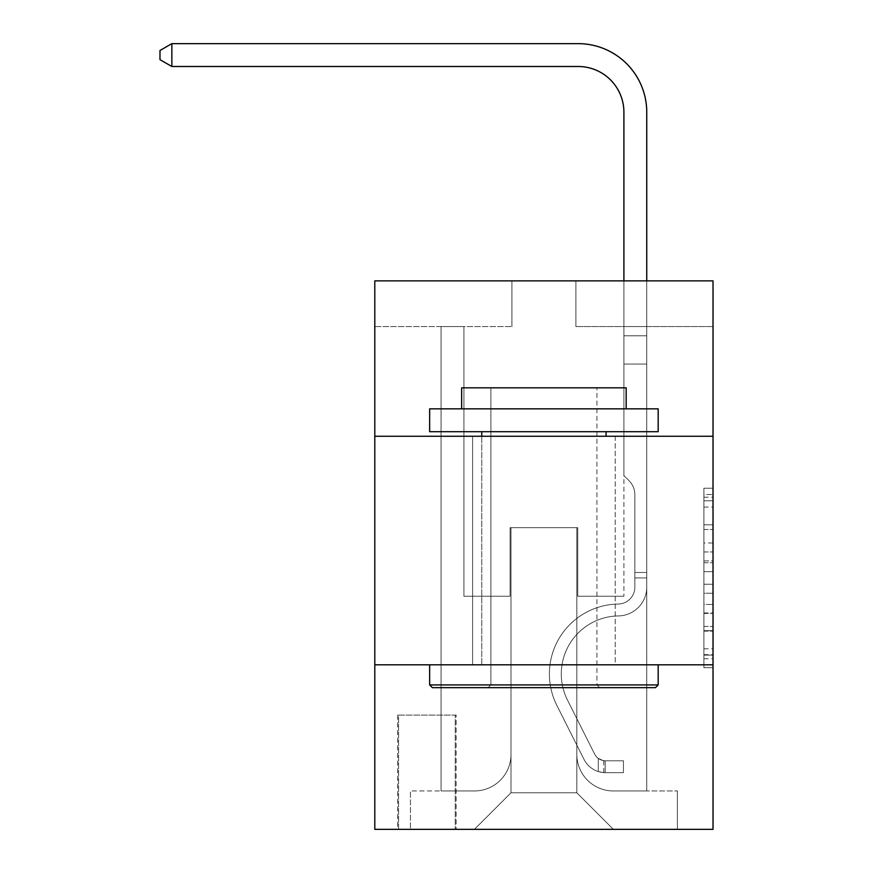 <?xml version="1.0" encoding="UTF-8"?>
<svg xmlns="http://www.w3.org/2000/svg" width="873" height="873" viewBox="0 0 873 873"><rect width="100%" height="100%" fill="white"/><g stroke="black" fill="none" stroke-linecap="round" stroke-linejoin="round"><path stroke-width="0.65" stroke-dasharray="4.37 3.27" d="M703.889 542.973L703.889 571.684L713.023 571.684L713.023 658.722L713.023 497.206L713.023 571.684L703.889 571.684L703.889 494.511L703.889 667.692L703.889 488.236L703.889 655.132L713.023 655.132L703.889 655.132L713.023 655.132L703.889 655.132L703.889 626.421L703.889 667.692L713.023 667.692L713.023 488.236L713.023 654.685L713.023 584.244L703.889 584.244L713.023 584.244L713.023 626.421L713.023 500.796L703.889 500.796L713.023 500.796L713.023 667.692L713.023 497.206L713.023 667.692L703.889 667.692L703.889 488.236L713.023 488.236L713.023 497.206L713.023 488.236L713.023 497.206L713.023 488.236L713.023 494.511L713.023 488.236L703.889 488.236L703.889 500.796L713.023 500.796L703.889 500.796L703.889 542.973L713.023 542.973M615.214 436.271L615.214 664.8L472.609 664.8L615.214 664.8L472.609 664.8L615.214 664.8L615.214 436.271L472.609 436.271L472.609 664.8L472.609 436.271L615.214 436.271M456.153 715.085L397.651 715.085L456.153 715.085L456.153 829.35L397.651 829.35L456.153 829.35M397.651 715.085L397.651 829.35M713.023 560.913L713.023 551.943L713.023 560.913L703.889 560.913L703.889 524.793L703.889 631.124L703.889 604.432L713.023 604.432L703.889 604.432L703.889 667.692L713.023 667.692L703.889 667.692L713.023 667.692L703.889 667.692L703.889 488.236L713.023 488.236L703.889 488.236L713.023 488.236L703.889 488.236L703.889 560.913L713.023 560.913M713.023 664.8L713.023 829.35L374.801 829.35L374.801 664.8L713.023 664.8L713.023 280.866L575.907 280.866L713.023 280.866L713.023 326.578L713.023 280.866L374.801 280.866L511.916 280.866L374.801 280.866L374.801 326.578L511.916 326.578L374.801 326.578L374.801 280.866L374.801 436.271L713.023 436.271L374.801 436.271L374.801 664.8L713.023 664.8L374.801 664.8M441.072 326.578L441.072 790.96L474.432 790.96A36.568 36.568 0 0 0 511 754.392L511 527.685L511 792.782L511 527.685L511 792.782L511 527.685L576.824 527.685L576.824 754.392A36.568 36.568 0 0 0 613.381 790.96L646.751 790.96L646.751 326.578L646.751 790.96L646.751 326.578L646.751 790.96L646.751 326.578L646.751 790.96L646.751 326.578L646.751 790.96L646.751 326.578L646.751 790.96L646.751 326.578L646.751 790.96L646.751 326.578L646.751 790.96L646.751 326.578L646.751 790.96L646.751 326.578L646.751 790.96L646.751 326.578L646.751 790.96L677.372 790.96L613.381 790.96L646.751 790.96L613.381 790.96L646.751 790.96L613.381 790.96L646.751 790.96L613.381 790.96L646.751 790.96L613.381 790.96L646.751 790.96L613.381 790.96L646.751 790.96L613.381 790.96L646.751 790.96L613.381 790.96L646.751 790.96L613.381 790.96L646.751 790.96L646.751 326.578L623.9 326.578L646.751 326.578L623.9 326.578L646.751 326.578L623.9 326.578L646.751 326.578L623.9 326.578L646.751 326.578L623.9 326.578L646.751 326.578L623.9 326.578L646.751 326.578L623.9 326.578L646.751 326.578L623.9 326.578L646.751 326.578L623.9 326.578L646.751 326.578L623.9 326.578L646.751 326.578L623.9 326.578L646.751 326.578L646.751 790.96L613.381 790.96A36.568 36.568 0 0 1 576.824 754.392A36.568 36.568 0 0 0 613.381 790.96A36.568 36.568 0 0 1 576.824 754.392A36.568 36.568 0 0 0 613.381 790.96A36.568 36.568 0 0 1 576.824 754.392A36.568 36.568 0 0 0 613.381 790.96A36.568 36.568 0 0 1 576.824 754.392A36.568 36.568 0 0 0 613.381 790.96A36.568 36.568 0 0 1 576.824 754.392A36.568 36.568 0 0 0 613.381 790.96A36.568 36.568 0 0 1 576.824 754.392A36.568 36.568 0 0 0 613.381 790.96A36.568 36.568 0 0 1 576.824 754.392A36.568 36.568 0 0 0 613.381 790.96A36.568 36.568 0 0 1 576.824 754.392A36.568 36.568 0 0 0 613.381 790.96A36.568 36.568 0 0 1 576.824 754.392A36.568 36.568 0 0 0 613.381 790.96A36.568 36.568 0 0 1 576.824 754.392L576.824 527.685L576.824 792.782L511 792.782L576.824 792.782L613.381 829.35L677.372 829.35L474.432 829.35L613.381 829.35L576.824 792.782L613.381 829.35L576.824 792.782L576.824 527.685L576.824 792.782L576.824 527.685L510.083 527.685L510.083 596.248L463.923 596.248L463.923 326.578L441.072 326.578L441.072 790.96L474.432 790.96A36.568 36.568 0 0 0 511 754.392L511 527.685L510.083 527.685L510.083 596.248L463.923 596.248L463.923 326.578L441.072 326.578L441.072 790.96L474.432 790.96L410.452 790.96L474.432 790.96L441.072 790.96L441.072 326.578L441.072 790.96L441.072 326.578L441.072 790.96L441.072 326.578L441.072 790.96L441.072 326.578L441.072 790.96L441.072 326.578L441.072 790.96L441.072 326.578L441.072 790.96L441.072 326.578L441.072 790.96L441.072 326.578L441.072 790.96L441.072 326.578L463.923 326.578L441.072 326.578L463.923 326.578L441.072 326.578L463.923 326.578L441.072 326.578L463.923 326.578L441.072 326.578L463.923 326.578L441.072 326.578L463.923 326.578L441.072 326.578L463.923 326.578L441.072 326.578L463.923 326.578L441.072 326.578L463.923 326.578L441.072 326.578L463.923 326.578L441.072 326.578L441.072 790.96L441.072 326.578M511 754.392L511 527.685L510.083 527.685L510.083 596.248L463.923 596.248L463.923 326.578L463.923 596.248L463.923 326.578L463.923 596.248L463.923 326.578L463.923 596.248L463.923 326.578L463.923 596.248L463.923 326.578L463.923 596.248L463.923 326.578L463.923 596.248L463.923 326.578L463.923 596.248L463.923 326.578L463.923 596.248L463.923 326.578L463.923 596.248L463.923 326.578L463.923 596.248L510.083 596.248L463.923 596.248L510.083 596.248L463.923 596.248L510.083 596.248L463.923 596.248L510.083 596.248L463.923 596.248L510.083 596.248L463.923 596.248L510.083 596.248L463.923 596.248L510.083 596.248L463.923 596.248L510.083 596.248L463.923 596.248L510.083 596.248L463.923 596.248L510.083 596.248L510.083 527.685L510.083 596.248L510.083 527.685L510.083 596.248L510.083 527.685L510.083 596.248L510.083 527.685L510.083 596.248L510.083 527.685L510.083 596.248L510.083 527.685L510.083 596.248L510.083 527.685L510.083 596.248L510.083 527.685L510.083 596.248L510.083 527.685L510.083 596.248L510.083 527.685L511 527.685L510.083 527.685L511 527.685L510.083 527.685L511 527.685L510.083 527.685L511 527.685L510.083 527.685L511 527.685L510.083 527.685L511 527.685L510.083 527.685L511 527.685L510.083 527.685L511 527.685L510.083 527.685L511 527.685L510.083 527.685L511 527.685L511 754.392A36.568 36.568 0 0 1 474.432 790.96A36.568 36.568 0 0 0 511 754.392A36.568 36.568 0 0 1 474.432 790.96A36.568 36.568 0 0 0 511 754.392A36.568 36.568 0 0 1 474.432 790.96A36.568 36.568 0 0 0 511 754.392A36.568 36.568 0 0 1 474.432 790.96A36.568 36.568 0 0 0 511 754.392A36.568 36.568 0 0 1 474.432 790.96A36.568 36.568 0 0 0 511 754.392A36.568 36.568 0 0 1 474.432 790.96A36.568 36.568 0 0 0 511 754.392A36.568 36.568 0 0 1 474.432 790.96A36.568 36.568 0 0 0 511 754.392A36.568 36.568 0 0 1 474.432 790.96A36.568 36.568 0 0 0 511 754.392A36.568 36.568 0 0 1 474.432 790.96A36.568 36.568 0 0 0 511 754.392M713.023 326.578L575.907 326.578L713.023 326.578M398.568 829.35L455.237 829.35L398.568 829.35L398.568 715.085L455.237 715.085L455.237 829.35L455.237 715.085L398.568 715.085L398.568 829.35M410.452 829.35L474.432 829.35L511 792.782L474.432 829.35L511 792.782L474.432 829.35L410.452 829.35L410.452 790.96L410.452 829.35M577.73 527.685L576.824 527.685L577.73 527.685L576.824 527.685L577.73 527.685L576.824 527.685L577.73 527.685L576.824 527.685L577.73 527.685L576.824 527.685L577.73 527.685L576.824 527.685L577.73 527.685L576.824 527.685L577.73 527.685L576.824 527.685L577.73 527.685L576.824 527.685L577.73 527.685L576.824 527.685L577.73 527.685L576.824 527.685L577.73 527.685L577.73 596.248L577.73 527.685M575.907 326.578L575.907 280.866L575.907 326.578M511.916 326.578L511.916 280.866L511.916 326.578M677.372 790.96L677.372 829.35L677.372 790.96M623.9 326.578L623.9 596.248L577.73 596.248L623.9 596.248L577.73 596.248L623.9 596.248L577.73 596.248L623.9 596.248L577.73 596.248L623.9 596.248L577.73 596.248L623.9 596.248L577.73 596.248L623.9 596.248L577.73 596.248L623.9 596.248L577.73 596.248L623.9 596.248L577.73 596.248L623.9 596.248L577.73 596.248L623.9 596.248L577.73 596.248L623.9 596.248L623.9 326.578M713.023 436.271L374.801 436.271M703.889 571.684L713.023 571.684L703.889 571.684M703.889 494.511L703.889 488.236L703.889 494.511L713.023 494.511L703.889 494.511M703.889 630.677L703.889 593.214L703.889 630.677L713.023 630.677L703.889 630.677M703.889 593.214L703.889 584.244L713.023 584.244L703.889 584.244L703.889 593.214L713.023 593.214L703.889 593.214M703.889 524.793L703.889 500.796L703.889 524.793L713.023 524.793L703.889 524.793M703.889 488.236L713.023 488.236L703.889 488.236L703.889 497.206L703.889 488.236L713.023 488.236M703.889 667.692L713.023 667.692L703.889 667.692L703.889 658.722L703.889 667.692M634.867 572.481L634.867 577.959L646.751 577.959L646.751 572.481L646.751 587.125L646.751 335.778L646.751 364.052L646.751 335.778L623.9 335.778L623.9 112.213A45.702 45.702 0 0 0 578.188 66.501L171.861 66.501L171.861 43.65L578.188 43.65A68.563 68.563 0 0 1 646.751 112.213L646.751 364.052L646.751 335.778L623.9 335.778L623.9 364.052L646.751 364.052L646.751 335.778L646.751 364.052L646.751 335.778L623.9 335.778L623.9 112.213A45.702 45.702 0 0 0 578.188 66.501L171.861 66.501L159.977 59.648L159.977 50.503L159.977 59.648L171.861 66.501L171.861 43.65L171.861 66.501L159.977 59.648L159.977 50.503L171.861 43.65L159.977 50.503L159.977 59.648L171.861 66.501L171.861 43.65L578.188 43.65A68.563 68.563 0 0 1 646.751 112.213L646.751 364.052L646.751 335.778L623.9 335.778L646.751 335.778L646.751 364.052L646.751 335.778L623.9 335.778L623.9 112.213A45.702 45.702 0 0 0 578.188 66.501L171.861 66.501L159.977 59.648L159.977 50.503L171.861 43.65L171.861 66.501L171.861 43.65L159.977 50.503L159.977 59.648L171.861 66.501L159.977 59.648L159.977 50.503L171.861 43.65L578.188 43.65A68.563 68.563 0 0 1 646.751 112.213L646.751 364.052L646.751 335.778L623.9 335.778L623.9 475.578L629.051 480.728A19.861 19.861 0 0 1 634.867 494.773A19.861 19.861 0 0 0 629.051 480.728L623.9 475.578L623.9 364.052L646.751 364.052L646.751 335.778L646.751 364.052L646.751 335.778L623.9 335.778L623.9 112.213A45.702 45.702 0 0 0 578.188 66.501L171.861 66.501L171.861 43.65L171.861 66.501L159.977 59.648L171.861 66.501L171.861 43.65L159.977 50.503L159.977 59.648L159.977 50.503L171.861 43.65L578.188 43.65A68.563 68.563 0 0 1 646.751 112.213L646.751 364.052L646.751 335.778L623.9 335.778L646.751 335.778L646.751 587.125A28.798 28.798 0 0 1 618.411 615.923A28.798 28.798 0 0 0 646.751 587.125L646.751 364.052L623.9 364.052L623.9 112.213A45.702 45.702 0 0 0 578.188 66.501L171.861 66.501L159.977 59.648L171.861 66.501L171.861 43.65L171.861 66.501L159.977 59.648L159.977 50.503L159.977 59.648L171.861 66.501L171.861 43.65L159.977 50.503L171.861 43.65L578.188 43.65A68.563 68.563 0 0 1 646.751 112.213L646.751 335.778L623.9 335.778L623.9 475.578L629.051 480.728A19.861 19.861 0 0 1 634.867 494.773A19.861 19.861 0 0 0 629.051 480.728L623.9 475.578L623.9 364.052L646.751 364.052L646.751 587.125A28.798 28.798 0 0 1 618.411 615.923A28.798 28.798 0 0 0 646.751 587.125L646.751 364.052L623.9 364.052L623.9 112.213A45.702 45.702 0 0 0 578.188 66.501L171.861 66.501L159.977 59.648L159.977 50.503L159.977 59.648L171.861 66.501L171.861 43.65L171.861 66.501L159.977 59.648L159.977 50.503L171.861 43.65L159.977 50.503L159.977 59.648L171.861 66.501L171.861 43.65L578.188 43.65A68.563 68.563 0 0 1 646.751 112.213L646.751 364.052L623.9 364.052L623.9 475.578L629.051 480.728A19.861 19.861 0 0 1 634.867 494.773A19.861 19.861 0 0 0 629.051 480.728L623.9 475.578L623.9 335.778L646.751 335.778L623.9 335.778L623.9 112.213A45.702 45.702 0 0 0 578.188 66.501L171.861 66.501L159.977 59.648L159.977 50.503L171.861 43.65L171.861 66.501L171.861 43.65L159.977 50.503L159.977 59.648L171.861 66.501L578.188 66.501L171.861 66.501L578.188 66.501L171.861 66.501L578.188 66.501L171.861 66.501L578.188 66.501L171.861 66.501L171.861 43.65L578.188 43.65A68.563 68.563 0 0 1 646.751 112.213L646.751 587.125A28.798 28.798 0 0 1 618.411 615.923A28.798 28.798 0 0 0 646.751 587.125L646.751 364.052L623.9 364.052L623.9 475.578L629.051 480.728A19.861 19.861 0 0 1 634.867 494.773A19.861 19.861 0 0 0 629.051 480.728L623.9 475.578L623.9 364.052L646.751 364.052L646.751 587.125A28.798 28.798 0 0 1 618.411 615.923A58.044 58.044 0 0 0 567.461 700.026A58.044 58.044 0 0 1 618.411 615.923A28.798 28.798 0 0 0 646.751 587.125L646.751 364.052L623.9 364.052L623.9 335.778L623.9 475.578L629.051 480.728A19.861 19.861 0 0 1 634.867 494.773A19.861 19.861 0 0 0 629.051 480.728L623.9 475.578L623.9 364.052L646.751 364.052L646.751 587.125A28.798 28.798 0 0 1 618.411 615.923A28.798 28.798 0 0 0 646.751 587.125L646.751 364.052L623.9 364.052L623.9 112.213A45.702 45.702 0 0 0 578.188 66.501L171.861 66.501L171.861 43.65L159.977 50.503L171.861 43.65L578.188 43.65A68.563 68.563 0 0 1 646.751 112.213L646.751 335.778L623.9 335.778L646.751 335.778L646.751 112.213L646.751 335.778L623.9 335.778L623.9 112.213A45.702 45.702 0 0 0 578.188 66.501L171.861 66.501L578.188 66.501L171.861 66.501L171.861 43.65L159.977 50.503L159.977 59.648L159.977 50.503L171.861 43.65L578.188 43.65A68.563 68.563 0 0 1 646.751 112.213L646.751 335.778L646.751 112.213L646.751 335.778L623.9 335.778L623.9 475.578L629.051 480.728A19.861 19.861 0 0 1 634.867 494.773A19.861 19.861 0 0 0 629.051 480.728L623.9 475.578L623.9 364.052L646.751 364.052L646.751 587.125A28.798 28.798 0 0 1 618.411 615.923A28.798 28.798 0 0 0 646.751 587.125L646.751 364.052L623.9 364.052L623.9 112.213A45.702 45.702 0 0 0 578.188 66.501L171.861 66.501L171.861 43.65L159.977 50.503L159.977 59.648L171.861 66.501L578.188 66.501A45.702 45.702 0 0 1 623.9 112.213L623.9 475.578L629.051 480.728A19.861 19.861 0 0 1 634.867 494.773A19.861 19.861 0 0 0 629.051 480.728L623.9 475.578L623.9 364.052L646.751 364.052L646.751 587.125A28.798 28.798 0 0 1 618.411 615.923A58.044 58.044 0 0 0 567.461 700.026A58.044 58.044 0 0 1 618.411 615.923A28.798 28.798 0 0 0 646.751 587.125L646.751 364.052L623.9 364.052L623.9 112.213L623.9 475.578L629.051 480.728A19.861 19.861 0 0 1 634.867 494.773A19.861 19.861 0 0 0 629.051 480.728L623.9 475.578L623.9 364.052L646.751 364.052L646.751 587.125A28.798 28.798 0 0 1 618.411 615.923A28.798 28.798 0 0 0 646.751 587.125L646.751 364.052L623.9 364.052L623.9 112.213L623.9 335.778L646.751 335.778L646.751 112.213L646.751 335.778L646.751 112.213L646.751 335.778L623.9 335.778L623.9 475.578L629.051 480.728A19.861 19.861 0 0 1 634.867 494.773A19.861 19.861 0 0 0 629.051 480.728L623.9 475.578L623.9 364.052L646.751 364.052L646.751 587.125A28.798 28.798 0 0 1 618.411 615.923A28.798 28.798 0 0 0 646.751 587.125L646.751 364.052L623.9 364.052L623.9 112.213L623.9 475.578L629.051 480.728A19.861 19.861 0 0 1 634.867 494.773A19.861 19.861 0 0 0 629.051 480.728L623.9 475.578L623.9 364.052L646.751 364.052L646.751 587.125A28.798 28.798 0 0 1 618.411 615.923A58.044 58.044 0 0 0 567.461 700.026A58.044 58.044 0 0 1 618.411 615.923A28.798 28.798 0 0 0 646.751 587.125L646.751 364.052L623.9 364.052L623.9 112.213L623.9 335.778L646.751 335.778L646.751 112.213L646.751 335.778L646.751 112.213L646.751 335.778L623.9 335.778L623.9 475.578L629.051 480.728A19.861 19.861 0 0 1 634.867 494.773A19.861 19.861 0 0 0 629.051 480.728L623.9 475.578L623.9 364.052L646.751 364.052L646.751 587.125L646.751 577.959L634.867 577.959L634.867 572.481L646.751 572.481L634.867 572.481L634.867 587.125L634.867 494.773L634.867 587.125A16.914 16.914 0 0 1 618.226 604.04A16.914 16.914 0 0 0 634.867 587.125L634.867 494.773L634.867 587.125L634.867 572.481L646.751 572.481L634.867 572.481L634.867 587.125A16.914 16.914 0 0 1 618.226 604.04A16.914 16.914 0 0 0 634.867 587.125L634.867 494.773L634.867 587.125A16.914 16.914 0 0 1 618.226 604.04A16.914 16.914 0 0 0 634.867 587.125L634.867 494.773L634.867 587.125L634.867 572.481L646.751 572.481L634.867 572.481L634.867 587.125A16.914 16.914 0 0 1 618.226 604.04A69.927 69.927 0 0 0 556.843 705.362A69.927 69.927 0 0 1 618.226 604.04A16.914 16.914 0 0 0 634.867 587.125L634.867 494.773L634.867 587.125A16.914 16.914 0 0 1 618.226 604.04A16.914 16.914 0 0 0 634.867 587.125L634.867 494.773L634.867 587.125L634.867 572.481L646.751 572.481L634.867 572.481L634.867 587.125A16.914 16.914 0 0 1 618.226 604.04A16.914 16.914 0 0 0 634.867 587.125L634.867 494.773L634.867 587.125A16.914 16.914 0 0 1 618.226 604.04A69.927 69.927 0 0 0 556.843 705.362A69.927 69.927 0 0 1 618.226 604.04A16.914 16.914 0 0 0 634.867 587.125L634.867 494.773L634.867 587.125L634.867 572.481L646.751 572.481L634.867 572.481L634.867 587.125A16.914 16.914 0 0 1 618.226 604.04A16.914 16.914 0 0 0 634.867 587.125L634.867 494.773L634.867 587.125A16.914 16.914 0 0 1 618.226 604.04A16.914 16.914 0 0 0 634.867 587.125L634.867 494.773L634.867 587.125L634.867 572.481L646.751 572.481M605.153 772.67A24.226 24.226 0 0 1 583.972 759.324L556.843 705.362A69.927 69.927 0 0 1 618.226 604.04A69.927 69.927 0 0 0 556.843 705.362L583.972 759.324L556.843 705.362A69.927 69.927 0 0 1 618.226 604.04A16.914 16.914 0 0 0 634.867 587.125A16.914 16.914 0 0 1 618.226 604.04A16.914 16.914 0 0 0 634.867 587.125L634.867 494.773L634.867 587.125A16.914 16.914 0 0 1 618.226 604.04A16.914 16.914 0 0 0 634.867 587.125A16.914 16.914 0 0 1 618.226 604.04A69.927 69.927 0 0 0 556.843 705.362A69.927 69.927 0 0 1 618.226 604.04A16.914 16.914 0 0 0 634.867 587.125A16.914 16.914 0 0 1 618.226 604.04A69.927 69.927 0 0 0 556.843 705.362A69.927 69.927 0 0 1 618.226 604.04A16.914 16.914 0 0 0 634.867 587.125A16.914 16.914 0 0 1 618.226 604.04A16.914 16.914 0 0 0 634.867 587.125A16.914 16.914 0 0 1 618.226 604.04A69.927 69.927 0 0 0 556.843 705.362L583.972 759.324L556.843 705.362A69.927 69.927 0 0 1 618.226 604.04A16.914 16.914 0 0 0 634.867 587.125A16.914 16.914 0 0 1 618.226 604.04A69.927 69.927 0 0 0 556.843 705.362A69.927 69.927 0 0 1 618.226 604.04A16.914 16.914 0 0 0 634.867 587.125A16.914 16.914 0 0 1 618.226 604.04A16.914 16.914 0 0 0 634.867 587.125A16.914 16.914 0 0 1 618.226 604.04A69.927 69.927 0 0 0 556.843 705.362A69.927 69.927 0 0 1 618.226 604.04A16.914 16.914 0 0 0 634.867 587.125A16.914 16.914 0 0 1 618.226 604.04A69.927 69.927 0 0 0 556.843 705.362L583.972 759.324A24.226 24.226 0 0 0 598.3 771.546A24.226 24.226 0 0 1 583.972 759.324L556.843 705.362A69.927 69.927 0 0 1 618.226 604.04A16.914 16.914 0 0 0 634.867 587.125A16.914 16.914 0 0 1 618.226 604.04A16.914 16.914 0 0 0 634.867 587.125A16.914 16.914 0 0 1 618.226 604.04A69.927 69.927 0 0 0 556.843 705.362A69.927 69.927 0 0 1 618.226 604.04A16.914 16.914 0 0 0 634.867 587.125A16.914 16.914 0 0 1 618.226 604.04A69.927 69.927 0 0 0 556.843 705.362A69.927 69.927 0 0 1 618.226 604.04A69.927 69.927 0 0 0 556.843 705.362L583.972 759.324L556.843 705.362A69.927 69.927 0 0 1 618.226 604.04A69.927 69.927 0 0 0 556.843 705.362L583.972 759.324L556.843 705.362A69.927 69.927 0 0 1 618.226 604.04A69.927 69.927 0 0 0 556.843 705.362A69.927 69.927 0 0 1 618.226 604.04A69.927 69.927 0 0 0 556.843 705.362L583.972 759.324A24.226 24.226 0 0 0 598.3 771.546C605.349 773.042 605.349 773.042 598.3 771.546C605.349 773.042 605.349 773.042 598.3 771.546A24.226 24.226 0 0 1 583.972 759.324L556.843 705.362A69.927 69.927 0 0 1 618.226 604.04A69.927 69.927 0 0 0 556.843 705.362L583.972 759.324L556.843 705.362A69.927 69.927 0 0 1 618.226 604.04A69.927 69.927 0 0 0 556.843 705.362A69.927 69.927 0 0 1 618.226 604.04A69.927 69.927 0 0 0 556.843 705.362L583.972 759.324L556.843 705.362A69.927 69.927 0 0 1 618.226 604.04A69.927 69.927 0 0 0 556.843 705.362L583.972 759.324A24.226 24.226 0 0 0 598.3 771.546C605.349 773.042 605.349 773.042 598.3 771.546C605.349 773.042 605.349 773.042 598.3 771.546A24.226 24.226 0 0 1 583.972 759.324L556.843 705.362A69.927 69.927 0 0 1 618.226 604.04A69.927 69.927 0 0 0 556.843 705.362A69.927 69.927 0 0 1 618.226 604.04A69.927 69.927 0 0 0 556.843 705.362L583.972 759.324L556.843 705.362A69.927 69.927 0 0 1 618.226 604.04A69.927 69.927 0 0 0 556.843 705.362L583.972 759.324A24.226 24.226 0 0 0 598.3 771.546C605.349 773.042 605.349 773.042 598.3 771.546C605.349 773.042 605.349 773.042 598.3 771.546A24.226 24.226 0 0 1 583.972 759.324L556.843 705.362L583.972 759.324A24.226 24.226 0 0 0 598.3 771.546C605.349 773.042 605.349 773.042 598.3 771.546C605.349 773.042 605.349 773.042 598.3 771.546A24.226 24.226 0 0 1 583.972 759.324L556.843 705.362L583.972 759.324A24.226 24.226 0 0 0 598.3 771.546C605.349 773.042 605.349 773.042 598.3 771.546C605.349 773.042 605.349 773.042 598.3 771.546A24.226 24.226 0 0 1 583.972 759.324L556.843 705.362L583.972 759.324A24.226 24.226 0 0 0 598.3 771.546C605.349 773.042 605.349 773.042 598.3 771.546C605.349 773.042 605.349 773.042 598.3 771.546A24.226 24.226 0 0 1 583.972 759.324L556.843 705.362L583.972 759.324A24.226 24.226 0 0 0 598.3 771.546C605.349 773.042 605.349 773.042 598.3 771.546C605.349 773.042 605.349 773.042 598.3 771.546A24.226 24.226 0 0 1 583.972 759.324L556.843 705.362L583.972 759.324A24.226 24.226 0 0 0 598.3 771.546C605.349 773.042 605.349 773.042 598.3 771.546C605.349 773.042 605.349 773.042 598.3 771.546A24.226 24.226 0 0 1 583.972 759.324L556.843 705.362L583.972 759.324A24.226 24.226 0 0 0 598.3 771.546C605.349 773.042 605.349 773.042 598.3 771.546C605.349 773.042 605.349 773.042 598.3 771.546A24.226 24.226 0 0 1 583.972 759.324L556.843 705.362L583.972 759.324A24.226 24.226 0 0 0 598.3 771.546C605.349 773.042 605.349 773.042 598.3 771.546C605.349 773.042 605.349 773.042 598.3 771.546A24.226 24.226 0 0 1 583.972 759.324A24.226 24.226 0 0 0 605.153 772.67L605.153 760.787A12.342 12.342 0 0 1 594.589 753.988L567.461 700.026A58.044 58.044 0 0 1 618.411 615.923A28.798 28.798 0 0 0 646.751 587.125A28.798 28.798 0 0 1 618.411 615.923A28.798 28.798 0 0 0 646.751 587.125A28.798 28.798 0 0 1 618.411 615.923A58.044 58.044 0 0 0 567.461 700.026A58.044 58.044 0 0 1 618.411 615.923A28.798 28.798 0 0 0 646.751 587.125A28.798 28.798 0 0 1 618.411 615.923A58.044 58.044 0 0 0 567.461 700.026A58.044 58.044 0 0 1 618.411 615.923A28.798 28.798 0 0 0 646.751 587.125A28.798 28.798 0 0 1 618.411 615.923A28.798 28.798 0 0 0 646.751 587.125A28.798 28.798 0 0 1 618.411 615.923A58.044 58.044 0 0 0 567.461 700.026L594.589 753.988L567.461 700.026A58.044 58.044 0 0 1 618.411 615.923A28.798 28.798 0 0 0 646.751 587.125A28.798 28.798 0 0 1 618.411 615.923A58.044 58.044 0 0 0 567.461 700.026A58.044 58.044 0 0 1 618.411 615.923A28.798 28.798 0 0 0 646.751 587.125A28.798 28.798 0 0 1 618.411 615.923A28.798 28.798 0 0 0 646.751 587.125A28.798 28.798 0 0 1 618.411 615.923A58.044 58.044 0 0 0 567.461 700.026A58.044 58.044 0 0 1 618.411 615.923A28.798 28.798 0 0 0 646.751 587.125A28.798 28.798 0 0 1 618.411 615.923A58.044 58.044 0 0 0 567.461 700.026L594.589 753.988A12.342 12.342 0 0 0 598.3 758.386C605.229 761.572 605.229 761.572 598.3 758.386C605.229 761.572 605.229 761.572 598.3 758.386A12.342 12.342 0 0 1 594.589 753.988L567.461 700.026A58.044 58.044 0 0 1 618.411 615.923A28.798 28.798 0 0 0 646.751 587.125A28.798 28.798 0 0 1 618.411 615.923A28.798 28.798 0 0 0 646.751 587.125A28.798 28.798 0 0 1 618.411 615.923A58.044 58.044 0 0 0 567.461 700.026A58.044 58.044 0 0 1 618.411 615.923A28.798 28.798 0 0 0 646.751 587.125A28.798 28.798 0 0 1 618.411 615.923A58.044 58.044 0 0 0 567.461 700.026A58.044 58.044 0 0 1 618.411 615.923A58.044 58.044 0 0 0 567.461 700.026L594.589 753.988L567.461 700.026A58.044 58.044 0 0 1 618.411 615.923A58.044 58.044 0 0 0 567.461 700.026L594.589 753.988L567.461 700.026A58.044 58.044 0 0 1 618.411 615.923A58.044 58.044 0 0 0 567.461 700.026A58.044 58.044 0 0 1 618.411 615.923A58.044 58.044 0 0 0 567.461 700.026L594.589 753.988A12.342 12.342 0 0 0 598.3 758.386C605.229 761.572 605.229 761.572 598.3 758.386C605.229 761.572 605.229 761.572 598.3 758.386A12.342 12.342 0 0 1 594.589 753.988L567.461 700.026A58.044 58.044 0 0 1 618.411 615.923A58.044 58.044 0 0 0 567.461 700.026L594.589 753.988L567.461 700.026A58.044 58.044 0 0 1 618.411 615.923A58.044 58.044 0 0 0 567.461 700.026A58.044 58.044 0 0 1 618.411 615.923A58.044 58.044 0 0 0 567.461 700.026L594.589 753.988L567.461 700.026A58.044 58.044 0 0 1 618.411 615.923A58.044 58.044 0 0 0 567.461 700.026L594.589 753.988A12.342 12.342 0 0 0 598.3 758.386C605.229 761.572 605.229 761.572 598.3 758.386C605.229 761.572 605.229 761.572 598.3 758.386A12.342 12.342 0 0 1 594.589 753.988L567.461 700.026A58.044 58.044 0 0 1 618.411 615.923A58.044 58.044 0 0 0 567.461 700.026A58.044 58.044 0 0 1 618.411 615.923A58.044 58.044 0 0 0 567.461 700.026L594.589 753.988L567.461 700.026A58.044 58.044 0 0 1 618.411 615.923A58.044 58.044 0 0 0 567.461 700.026L594.589 753.988A12.342 12.342 0 0 0 598.3 758.386C605.229 761.572 605.229 761.572 598.3 758.386C605.229 761.572 605.229 761.572 598.3 758.386A12.342 12.342 0 0 1 594.589 753.988L567.461 700.026L594.589 753.988A12.342 12.342 0 0 0 598.3 758.386C605.229 761.572 605.229 761.572 598.3 758.386C605.229 761.572 605.229 761.572 598.3 758.386A12.342 12.342 0 0 1 594.589 753.988L567.461 700.026L594.589 753.988A12.342 12.342 0 0 0 598.3 758.386C605.229 761.572 605.229 761.572 598.3 758.386C605.229 761.572 605.229 761.572 598.3 758.386A12.342 12.342 0 0 1 594.589 753.988L567.461 700.026L594.589 753.988A12.342 12.342 0 0 0 598.3 758.386C605.229 761.572 605.229 761.572 598.3 758.386C605.229 761.572 605.229 761.572 598.3 758.386A12.342 12.342 0 0 1 594.589 753.988L567.461 700.026L594.589 753.988A12.342 12.342 0 0 0 598.3 758.386C605.229 761.572 605.229 761.572 598.3 758.386C605.229 761.572 605.229 761.572 598.3 758.386A12.342 12.342 0 0 1 594.589 753.988L567.461 700.026L594.589 753.988A12.342 12.342 0 0 0 598.3 758.386C605.229 761.572 605.229 761.572 598.3 758.386C605.229 761.572 605.229 761.572 598.3 758.386A12.342 12.342 0 0 1 594.589 753.988L567.461 700.026L594.589 753.988A12.342 12.342 0 0 0 598.3 758.386C605.229 761.572 605.229 761.572 598.3 758.386C605.229 761.572 605.229 761.572 598.3 758.386A12.342 12.342 0 0 1 594.589 753.988L567.461 700.026L594.589 753.988A12.342 12.342 0 0 0 598.3 758.386C605.229 761.572 605.229 761.572 598.3 758.386C605.229 761.572 605.229 761.572 598.3 758.386A12.342 12.342 0 0 1 594.589 753.988A12.342 12.342 0 0 0 605.153 760.787L605.153 772.67L623.442 772.67L605.153 772.67A24.226 24.226 0 0 1 583.972 759.324A24.226 24.226 0 0 0 605.153 772.67L605.153 760.787L623.442 760.787L605.153 760.787A12.342 12.342 0 0 1 594.589 753.988A12.342 12.342 0 0 0 605.153 760.787L605.153 772.67L623.442 772.67L623.442 760.787L623.442 772.67L605.153 772.67A24.226 24.226 0 0 1 583.972 759.324A24.226 24.226 0 0 0 605.153 772.67L605.153 760.787L623.442 760.787L605.153 760.787A12.342 12.342 0 0 1 594.589 753.988A12.342 12.342 0 0 0 605.153 760.787L605.153 772.67L623.442 772.67L623.442 760.787L623.442 772.67L605.153 772.67A24.226 24.226 0 0 1 583.972 759.324A24.226 24.226 0 0 0 605.153 772.67L605.153 760.787L623.442 760.787L605.153 760.787A12.342 12.342 0 0 1 594.589 753.988A12.342 12.342 0 0 0 605.153 760.787L605.153 772.67L623.442 772.67L623.442 760.787L623.442 772.67L605.153 772.67A24.226 24.226 0 0 1 583.972 759.324A24.226 24.226 0 0 0 605.153 772.67L605.153 760.787L623.442 760.787L605.153 760.787A12.342 12.342 0 0 1 594.589 753.988A12.342 12.342 0 0 0 605.153 760.787L605.153 772.67L623.442 772.67L623.442 760.787L623.442 772.67L605.153 772.67A24.226 24.226 0 0 1 583.972 759.324A24.226 24.226 0 0 0 605.153 772.67L605.153 760.787L623.442 760.787L605.153 760.787A12.342 12.342 0 0 1 594.589 753.988A12.342 12.342 0 0 0 605.153 760.787L605.153 772.67L623.442 772.67L623.442 760.787L623.442 772.67L605.153 772.67A24.226 24.226 0 0 1 583.972 759.324A24.226 24.226 0 0 0 605.153 772.67L605.153 760.787L623.442 760.787L605.153 760.787A12.342 12.342 0 0 1 594.589 753.988A12.342 12.342 0 0 0 605.153 760.787L605.153 772.67L623.442 772.67L623.442 760.787L623.442 772.67L605.153 772.67A24.226 24.226 0 0 1 583.972 759.324A24.226 24.226 0 0 0 605.153 772.67L605.153 760.787L623.442 760.787L605.153 760.787A12.342 12.342 0 0 1 594.589 753.988A12.342 12.342 0 0 0 605.153 760.787L605.153 772.67L623.442 772.67L623.442 760.787L623.442 772.67L605.153 772.67A24.226 24.226 0 0 1 583.972 759.324A24.226 24.226 0 0 0 605.153 772.67L605.153 760.787L623.442 760.787L605.153 760.787A12.342 12.342 0 0 1 594.589 753.988A12.342 12.342 0 0 0 605.153 760.787L605.153 772.67L623.442 772.67L623.442 760.787L623.442 772.67L605.153 772.67A24.226 24.226 0 0 1 583.972 759.324A24.226 24.226 0 0 0 605.153 772.67L605.153 760.787L623.442 760.787L605.153 760.787A12.342 12.342 0 0 1 594.589 753.988A12.342 12.342 0 0 0 605.153 760.787L605.153 772.67L623.442 772.67L623.442 760.787L623.442 772.67L605.153 772.67A24.226 24.226 0 0 1 583.972 759.324A24.226 24.226 0 0 0 605.153 772.67L605.153 760.787L623.442 760.787L605.153 760.787A12.342 12.342 0 0 1 594.589 753.988A12.342 12.342 0 0 0 605.153 760.787L605.153 772.67L623.442 772.67L623.442 760.787L623.442 772.67L605.153 772.67M432.386 687.662L655.437 687.662L658.177 684.912L429.647 684.912L658.177 684.912L429.647 684.912L432.386 687.662L655.437 687.662L432.386 687.662M490.888 684.912L488.149 687.662L599.675 687.662L488.149 687.662L599.675 687.662L488.149 687.662L490.888 684.912L490.888 387.819L596.936 387.819L490.888 387.819L596.936 387.819L490.888 387.819L490.888 684.912L596.936 684.912L599.675 687.662L596.936 684.912L490.888 684.912L596.936 684.912L596.936 387.819L596.936 684.912L490.888 684.912M658.177 408.848L429.647 408.848L429.647 431.699L658.177 431.699L429.647 431.699L658.177 431.699L658.177 408.848L429.647 408.848L658.177 408.848M461.642 408.848L626.181 408.848L626.181 387.819L461.642 387.819L626.181 387.819L461.642 387.819L461.642 408.848L626.181 408.848M429.647 664.8L658.177 664.8L429.647 664.8L658.177 664.8L429.647 664.8L429.647 684.912M658.177 664.8L658.177 684.912M481.754 431.699L606.069 431.699L481.754 431.699L606.069 431.699L481.754 431.699L481.754 664.8L606.069 664.8L481.754 664.8L606.069 664.8L481.754 664.8L481.754 436.271M606.069 431.699L606.069 436.271M578.188 43.65A68.563 68.563 0 0 1 646.751 112.213A68.563 68.563 0 0 0 578.188 43.65A68.563 68.563 0 0 1 646.751 112.213A68.563 68.563 0 0 0 578.188 43.65A68.563 68.563 0 0 1 646.751 112.213A68.563 68.563 0 0 0 578.188 43.65A68.563 68.563 0 0 1 646.751 112.213A68.563 68.563 0 0 0 578.188 43.65A68.563 68.563 0 0 1 646.751 112.213A68.563 68.563 0 0 0 578.188 43.65A68.563 68.563 0 0 1 646.751 112.213A68.563 68.563 0 0 0 578.188 43.65L171.861 43.65L159.977 50.503L171.861 43.65L578.188 43.65M646.751 280.866L646.751 335.778L623.9 335.778L623.9 112.213L623.9 280.866M623.442 760.787L605.611 760.787L623.442 760.787L623.442 772.67L623.442 760.787M598.3 771.546C605.349 773.042 605.349 773.042 598.3 771.546C605.349 773.042 605.349 773.042 598.3 771.546L598.3 758.386L598.3 771.546M171.861 43.65L159.977 50.503L159.977 59.648L171.861 66.501M703.889 626.421L713.023 626.421L703.889 626.421M703.889 612.955L713.023 612.955M703.889 529.507L713.023 529.507L703.889 529.507M703.889 497.206L713.023 497.206M703.889 658.722L713.023 658.722M703.889 648.846L713.023 648.846M703.889 507.082L713.023 507.082M703.889 562.714L713.023 562.714L703.889 562.714M703.889 613.403L713.023 613.403L703.889 613.403M703.889 631.124L713.023 631.124L703.889 631.124M703.889 551.943L713.023 551.943L703.889 551.943M634.867 577.959L646.751 577.959L634.867 577.959M703.889 654.685L713.023 654.685M703.889 655.132L713.023 655.132M703.889 500.796L713.023 500.796M603.789 760.656L603.789 772.605"/><path stroke-width="1.31" d="M713.023 436.271L713.023 280.866L374.801 280.866L374.801 436.271L713.023 436.271L713.023 829.35L374.801 829.35L374.801 436.271M713.023 664.8L374.801 664.8M623.9 280.866L623.9 112.213A45.702 45.702 0 0 0 578.188 66.501L171.861 66.501L159.977 59.648L159.977 50.503L171.861 43.65L578.188 43.65A68.563 68.563 0 0 1 646.751 112.213L646.751 280.866M432.386 687.662L429.647 684.912L658.177 684.912L655.437 687.662L432.386 687.662M658.177 408.848L658.177 431.699L429.647 431.699L429.647 408.848L658.177 408.848M461.642 408.848L461.642 387.819L626.181 387.819L626.181 408.848M658.177 664.8L658.177 684.912M429.647 664.8L429.647 684.912M606.069 431.699L606.069 436.271M481.754 431.699L481.754 436.271M623.9 112.213A45.702 45.702 0 0 0 578.188 66.501A45.702 45.702 0 0 1 623.9 112.213A45.702 45.702 0 0 0 578.188 66.501A45.702 45.702 0 0 1 623.9 112.213A45.702 45.702 0 0 0 578.188 66.501A45.702 45.702 0 0 1 623.9 112.213A45.702 45.702 0 0 0 578.188 66.501A45.702 45.702 0 0 1 623.9 112.213A45.702 45.702 0 0 0 578.188 66.501A45.702 45.702 0 0 1 623.9 112.213M171.861 43.65L578.188 43.65L171.861 43.65L578.188 43.65L171.861 43.65L578.188 43.65L171.861 43.65L578.188 43.65L171.861 43.65L578.188 43.65L171.861 43.65L171.861 66.501"/></g></svg>
